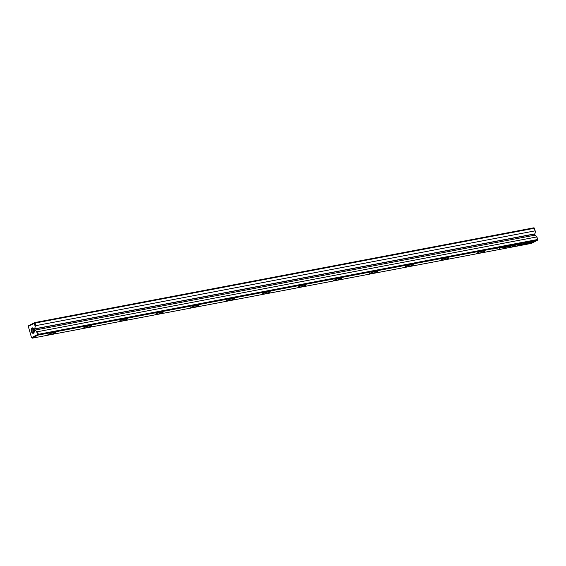 <?xml version="1.0" encoding="UTF-8"?>
<svg xmlns="http://www.w3.org/2000/svg" width="566" height="566" viewBox="0 0 566 566"><rect width="100%" height="100%" fill="white"/><g stroke="black" fill="none" stroke-linecap="round" stroke-linejoin="round"><path stroke-width="0.85" d="M507.652 246.09L506.605 246.5L507.652 246.09M524.18 244.01L525.354 244.413L533.688 241.611L526.21 243.974L524.18 244.01M532.854 241.873L526.472 244.059L524.378 243.946M531.149 243.316L535.323 240.84L531.028 243.062L529.309 243.21L531.106 243.175L530.165 243.507M529.026 242.524L525.566 243.578L528.92 243.076L530.038 242.722L529.026 242.524M509.881 245.729L510.61 245.63L509.881 245.729M502.523 247.25L503.549 246.875L502.332 247.25M512.739 245.128L512.11 245.453L512.739 245.128M501.023 247.349L499.7 247.809L501.023 247.349M497.479 248.085L496.538 248.361L497.33 248.05M496.792 248.212L497.16 248.071M520.55 245.333L524.215 244.172L521.406 244.887L525.701 242.665L520.041 245.269M32.241 338.171L531.389 243.401L537.346 240.324L38.191 335.093L32.241 338.171L31.533 337.669L37.512 334.584L36.592 331.365L35.113 330.063L34.604 330.318L34.25 329.072L34.752 328.811L35.198 326.504L34.278 323.292L28.3 326.384L31.533 337.669M512.98 246.132A4.153 0.566 -16 0 1 517.402 244.639A4.153 0.566 -16 0 1 520.373 244.342A4.153 0.566 -16 0 1 516.532 246.033A4.153 0.566 -16 0 1 512.386 246.635A4.153 0.566 -16 0 1 512.98 246.132M55.362 333.013A4.217 0.573 -16 0 1 50.615 334.605A4.217 0.573 -16 0 1 47.877 334.747A4.217 0.573 -16 0 1 51.761 333.119A4.217 0.573 -16 0 1 55.914 332.44A4.217 0.573 -16 0 1 55.362 333.013M91.091 326.235A4.217 0.573 -16 0 1 86.336 327.82A4.217 0.573 -16 0 1 83.605 327.962A4.217 0.573 -16 0 1 87.489 326.334A4.217 0.573 -16 0 1 91.642 325.662A4.217 0.573 -16 0 1 91.091 326.235M126.819 319.45A4.217 0.573 -16 0 1 122.065 321.035A4.217 0.573 -16 0 1 119.334 321.184A4.217 0.573 -16 0 1 123.211 319.557A4.217 0.573 -16 0 1 127.371 318.877A4.217 0.573 -16 0 1 126.819 319.45M162.548 312.665A4.217 0.573 -16 0 1 157.794 314.25A4.217 0.573 -16 0 1 155.063 314.399A4.217 0.573 -16 0 1 158.94 312.772A4.217 0.573 -16 0 1 163.1 312.092A4.217 0.573 -16 0 1 162.548 312.665M198.277 305.881A4.217 0.573 -16 0 1 193.522 307.472A4.217 0.573 -16 0 1 190.784 307.614A4.217 0.573 -16 0 1 194.669 305.987A4.217 0.573 -16 0 1 198.822 305.307A4.217 0.573 -16 0 1 198.277 305.881M234.006 299.103A4.217 0.573 -16 0 1 229.251 300.688A4.217 0.573 -16 0 1 226.513 300.829A4.217 0.573 -16 0 1 230.397 299.202A4.217 0.573 -16 0 1 234.55 298.53A4.217 0.573 -16 0 1 234.006 299.103M269.734 292.318A4.217 0.573 -16 0 1 264.98 293.903A4.217 0.573 -16 0 1 262.242 294.051A4.217 0.573 -16 0 1 266.126 292.424A4.217 0.573 -16 0 1 270.279 291.745A4.217 0.573 -16 0 1 269.734 292.318M305.456 285.533A4.217 0.573 -16 0 1 300.709 287.118A4.217 0.573 -16 0 1 297.971 287.266A4.217 0.573 -16 0 1 301.855 285.639A4.217 0.573 -16 0 1 306.008 284.96A4.217 0.573 -16 0 1 305.456 285.533M341.185 278.748A4.217 0.573 -16 0 1 336.43 280.34A4.217 0.573 -16 0 1 333.699 280.481A4.217 0.573 -16 0 1 337.584 278.854A4.217 0.573 -16 0 1 341.737 278.175A4.217 0.573 -16 0 1 341.185 278.748M376.914 271.97A4.217 0.573 -16 0 1 372.159 273.555A4.217 0.573 -16 0 1 369.428 273.696A4.217 0.573 -16 0 1 373.305 272.069A4.217 0.573 -16 0 1 377.465 271.397A4.217 0.573 -16 0 1 376.914 271.97M412.642 265.185A4.217 0.573 -16 0 1 407.888 266.77A4.217 0.573 -16 0 1 405.157 266.919A4.217 0.573 -16 0 1 409.034 265.291A4.217 0.573 -16 0 1 413.194 264.612A4.217 0.573 -16 0 1 412.642 265.185M448.371 258.4A4.217 0.573 -16 0 1 443.617 259.985A4.217 0.573 -16 0 1 440.879 260.134A4.217 0.573 -16 0 1 444.763 258.506A4.217 0.573 -16 0 1 448.916 257.827A4.217 0.573 -16 0 1 448.371 258.4M484.1 251.615A4.217 0.573 -16 0 1 479.345 253.207A4.217 0.573 -16 0 1 476.607 253.349A4.217 0.573 -16 0 1 480.492 251.721A4.217 0.573 -16 0 1 484.645 251.042A4.217 0.573 -16 0 1 484.1 251.615M510.122 246.479L513.376 245.304L510.108 246.415M509.195 246.5L510.079 246.33M498.328 247.866L497.698 248.191L498.328 247.866M513.355 245.22L514.296 244.83L513.228 245.092M507.242 246.627L504.37 247.561L508.027 246.868L509.683 246.012L507.242 246.627L507.716 246.932M498.795 247.83L499.523 247.738L498.795 247.83M505.049 246.684L504.334 246.875M496.318 248.248L495.689 248.573L496.318 248.248M506.789 246.26L505.466 246.712L506.789 246.26M494.281 248.63L492.774 249.125L494.281 248.63M501.186 247.618L499.523 248.361L501.186 247.618M511.89 245.347L510.942 245.63L511.749 245.333M511.204 245.474L511.593 245.495M505.205 246.861L504.589 247.038L505.205 246.861M503.33 247.413L501.384 247.759L503.301 247.307M501.384 247.759L501.83 247.759M31.951 327.962A2.752 1.528 79.2 0 1 33.33 328.379A2.752 1.528 79.2 0 1 34.094 332.412A2.752 1.528 79.2 0 1 31.576 332.016A2.752 1.528 79.2 0 1 31.951 327.962M534.276 228.282L35.12 323.052L35.863 325.641L535.019 230.871L534.283 228.006L533.759 227.829L34.611 322.599L35.12 323.052M534.283 228.006L535.386 231.544L534.941 233.85L534.438 234.105L34.25 329.072M534.75 235.201L534.438 234.105M36.592 331.365L37.604 331.704L536.759 236.942L535.295 235.095L35.113 330.063M536.78 236.404L537.7 239.616L536.759 236.942M37.604 331.704L38.347 334.294L537.495 239.531M28.3 326.384L28.654 325.676L34.611 322.599M35.863 325.641L35.198 326.504M534.941 233.85L34.752 328.811M535.386 231.544L535.019 230.871M38.347 334.294L38.191 335.093M537.346 240.324L537.686 239.878M34.278 323.292L34.597 322.875M38 334.747L37.512 334.584M47.905 334.704A4.153 0.566 164 0 0 47.905 334.754A4.153 0.566 164 0 0 50.876 334.464A4.153 0.566 164 0 0 55.291 332.964A4.153 0.566 164 0 0 55.892 332.461A4.153 0.566 164 0 0 55.864 332.426M83.634 327.926A4.153 0.566 164 0 0 83.634 327.969A4.153 0.566 164 0 0 86.605 327.679A4.153 0.566 164 0 0 91.02 326.179A4.153 0.566 164 0 0 91.621 325.683A4.153 0.566 164 0 0 91.593 325.641M119.362 321.141A4.153 0.566 164 0 0 119.362 321.184A4.153 0.566 164 0 0 122.334 320.894A4.153 0.566 164 0 0 126.749 319.401A4.153 0.566 164 0 0 127.35 318.899A4.153 0.566 164 0 0 127.322 318.856M155.091 314.356A4.153 0.566 164 0 0 155.091 314.406A4.153 0.566 164 0 0 158.063 314.116A4.153 0.566 164 0 0 162.477 312.616A4.153 0.566 164 0 0 163.079 312.114A4.153 0.566 164 0 0 163.05 312.071M190.82 307.571A4.153 0.566 164 0 0 190.82 307.621A4.153 0.566 164 0 0 193.784 307.331A4.153 0.566 164 0 0 198.206 305.831A4.153 0.566 164 0 0 198.8 305.329A4.153 0.566 164 0 0 198.779 305.293M226.541 300.794A4.153 0.566 164 0 0 226.541 300.836A4.153 0.566 164 0 0 229.513 300.546A4.153 0.566 164 0 0 233.935 299.046A4.153 0.566 164 0 0 234.529 298.551A4.153 0.566 164 0 0 234.508 298.508M262.27 294.009A4.153 0.566 164 0 0 262.27 294.058A4.153 0.566 164 0 0 265.242 293.761A4.153 0.566 164 0 0 269.657 292.268A4.153 0.566 164 0 0 270.258 291.766A4.153 0.566 164 0 0 270.237 291.723M297.999 287.224A4.153 0.566 164 0 0 297.999 287.273A4.153 0.566 164 0 0 300.971 286.983A4.153 0.566 164 0 0 305.385 285.483A4.153 0.566 164 0 0 305.987 284.981A4.153 0.566 164 0 0 305.958 284.939M333.728 280.439A4.153 0.566 164 0 0 333.728 280.488A4.153 0.566 164 0 0 336.699 280.198A4.153 0.566 164 0 0 341.114 278.698A4.153 0.566 164 0 0 341.715 278.196A4.153 0.566 164 0 0 341.687 278.161M369.457 273.661A4.153 0.566 164 0 0 369.457 273.703A4.153 0.566 164 0 0 372.428 273.413A4.153 0.566 164 0 0 376.843 271.913A4.153 0.566 164 0 0 377.444 271.418A4.153 0.566 164 0 0 377.416 271.376M405.185 266.876A4.153 0.566 164 0 0 405.185 266.926A4.153 0.566 164 0 0 408.157 266.628A4.153 0.566 164 0 0 412.572 265.136A4.153 0.566 164 0 0 413.173 264.633A4.153 0.566 164 0 0 413.145 264.591M440.914 260.091A4.153 0.566 164 0 0 440.907 260.141A4.153 0.566 164 0 0 443.878 259.851A4.153 0.566 164 0 0 448.3 258.351A4.153 0.566 164 0 0 448.895 257.848A4.153 0.566 164 0 0 448.873 257.806M476.636 253.306A4.153 0.566 164 0 0 476.636 253.356A4.153 0.566 164 0 0 479.607 253.066A4.153 0.566 164 0 0 484.029 251.566A4.153 0.566 164 0 0 484.623 251.063A4.153 0.566 164 0 0 484.602 251.028M33.472 328.556A2.271 1.266 -100.8 0 0 32.672 328.28A2.271 1.266 -100.8 0 0 32.481 328.344A2.271 1.266 -100.8 0 0 31.894 330.926A2.271 1.266 -100.8 0 0 33.521 332.744A2.271 1.266 -100.8 0 0 33.719 332.674A2.271 1.266 -100.8 0 0 34.165 332.192M34.002 332.44A2.271 1.266 79.2 0 1 32.892 330.551A2.271 1.266 79.2 0 1 33.231 328.379M34.208 332.03A1.882 1.047 79.2 0 1 33.302 330.473A1.882 1.047 79.2 0 1 33.571 328.69M523.975 244.088L520.508 245.184M525.184 242.764L521.406 244.887M512.124 245.785L509.711 246.401L512.053 245.863M510.313 246.224L509.669 246.252M509.683 246.309L510.355 246.366M508.027 246.868L507.674 246.783M509.032 245.849L508.523 246.111L509.025 245.828M504.49 246.811L505.056 246.705M529.797 242.644L525.828 243.67M535.783 240.755L531.106 243.175M530.123 243.359L529.507 243.147M495.236 248.467L494.734 248.736L495.229 248.446M501.801 247.653L501.342 247.611"/></g></svg>
